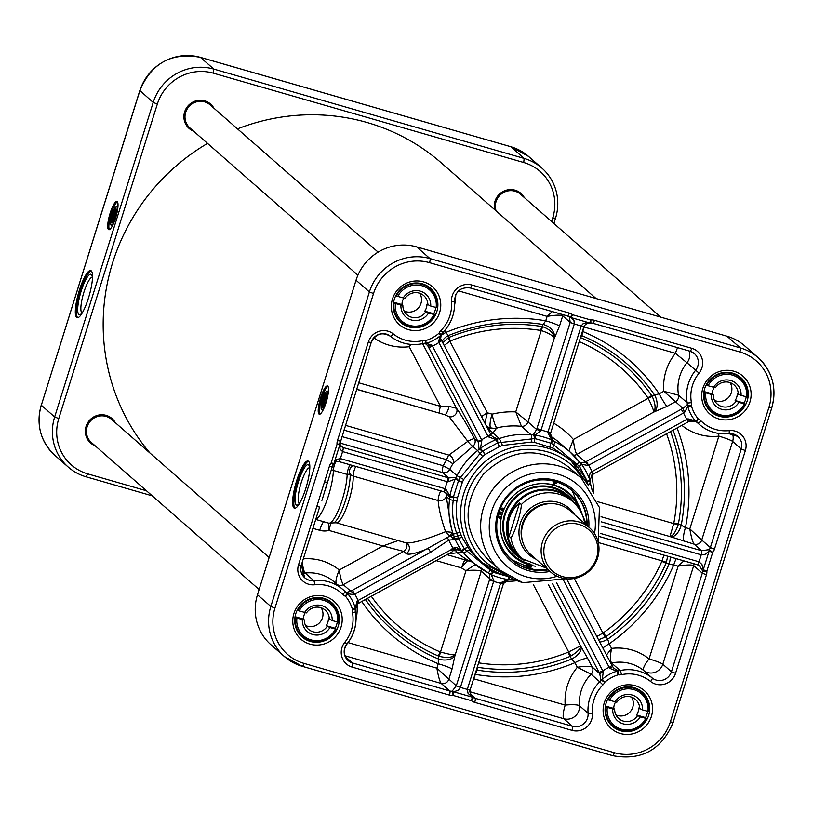 <?xml version="1.0" encoding="UTF-8"?>
<svg xmlns="http://www.w3.org/2000/svg" width="813" height="813" viewBox="0 0 813 813"><rect width="100%" height="100%" fill="white"/><g stroke="black" fill="none" stroke-linecap="round" stroke-linejoin="round"><path stroke-width="1.22" d="M553.887 223.484L555.523 218.25A49.085 47.581 131.2 0 0 541.905 168.108A49.085 47.581 131.2 0 0 524.151 158.423L213.799 69.085A49.085 47.581 131.2 0 0 153.21 102.448L54.654 416.967A49.085 47.581 131.2 0 0 68.272 467.109A49.085 47.581 131.2 0 0 86.026 476.794L152.275 495.859M146.482 490.788L87.804 473.898A45.406 44.014 -48.8 0 1 58.78 418.553L157.346 104.034A45.406 44.014 -48.8 0 1 213.382 73.18L523.735 162.509A45.406 44.014 -48.8 0 1 552.759 217.854L551.62 221.492M91.219 270.831A24.542 5.478 106.1 0 1 88.82 296.877A24.542 5.478 106.1 0 1 77.123 317.71A24.542 5.478 106.1 0 1 78.648 292.609A24.542 5.478 106.1 0 1 90.7 270.546A24.542 5.478 106.1 0 1 91.219 270.831M117.245 201.583A14.725 3.282 106.1 0 1 115.802 217.213A14.725 3.282 106.1 0 1 108.79 229.713A14.725 3.282 106.1 0 1 109.704 214.652A14.725 3.282 106.1 0 1 116.93 201.411A14.725 3.282 106.1 0 1 117.245 201.583M117.438 201.817A14.725 3.282 -73.9 0 0 110.853 214.988A14.725 3.282 -73.9 0 0 109.43 229.642M117.174 211.807A9.817 2.195 -73.9 0 0 116.726 206.461A9.817 2.195 -73.9 0 0 112.052 214.795A9.817 2.195 -73.9 0 0 111.086 225.211A9.817 2.195 -73.9 0 0 111.3 225.333A9.817 2.195 -73.9 0 0 114.521 221.045M91.239 270.851A24.542 5.478 -73.9 0 0 79.796 292.944A24.542 5.478 -73.9 0 0 77.743 317.741M82.052 312.914A18.587 4.146 106.1 0 1 81.828 312.761A18.587 4.146 106.1 0 1 83.536 293.432A18.587 4.146 106.1 0 1 92.316 277.223M92.418 278.757A21.036 4.695 -73.9 0 0 91.757 275.079A21.036 4.695 -73.9 0 0 81.585 289.804A21.036 4.695 -73.9 0 0 78.8 314.428A21.036 4.695 -73.9 0 0 80.426 314.438A21.036 4.695 -73.9 0 0 82.946 311.674M86.94 435.331A15.03 14.573 -48.8 0 1 103.922 415.961M115.355 422.709A16.26 15.762 131.2 0 0 89.46 420.402A16.26 15.762 131.2 0 0 95.131 445.778M185.506 120.812A15.03 14.573 -48.8 0 1 202.488 101.442M213.91 108.19A16.26 15.762 131.2 0 0 188.016 105.893A16.26 15.762 131.2 0 0 193.697 131.259M495.859 210.15A15.03 14.573 -48.8 0 1 512.84 190.781M524.273 197.529A16.26 15.762 131.2 0 0 494.639 209.622M111.442 225.343A9.817 2.195 106.1 0 1 111.381 225.292A9.817 2.195 106.1 0 1 111.178 225.018A9.817 2.195 106.1 0 1 111.086 224.815M116.279 206.776A9.817 2.195 106.1 0 1 116.462 206.654A9.817 2.195 106.1 0 1 116.869 206.522M113.109 222.071A6.382 1.423 106.1 0 1 113.424 217.234A6.382 1.423 106.1 0 1 115.609 211.319A6.382 1.423 106.1 0 1 116.533 210.191M114.379 219.713L113.749 219.998L114.044 216.725L115.456 212.955L116.401 212.539M115.456 212.955L116.289 213.199M114.044 216.725L115.334 217.101M111.859 222.772A7.236 1.616 -73.9 0 0 112.418 222.772A7.236 1.616 -73.9 0 0 115.568 216.339A7.236 1.616 -73.9 0 0 116.32 209.226A7.236 1.616 -73.9 0 0 112.814 214.297A7.236 1.616 -73.9 0 0 111.859 222.772M112.641 222.599A6.87 1.535 106.1 0 1 112.458 222.599A6.87 1.535 106.1 0 1 112.316 222.518A6.87 1.535 106.1 0 1 112.987 215.221A6.87 1.535 106.1 0 1 116.259 209.388A6.87 1.535 106.1 0 1 116.422 209.49M115.212 219.063A9.512 2.124 106.1 0 1 111.178 224.927A9.512 2.124 106.1 0 1 110.985 224.652A9.512 2.124 106.1 0 1 111.97 215.303A9.512 2.124 106.1 0 1 116.107 206.868A9.512 2.124 106.1 0 1 116.716 213.849M589.476 527.728L569.862 510.534A29.451 28.546 131.2 0 0 528.978 513.857A29.451 28.546 131.2 0 0 531.041 554.822L550.655 572.017A29.451 28.546 131.2 0 0 597.646 557.809A29.451 28.546 131.2 0 0 589.476 527.728A29.451 28.546 131.2 0 0 548.592 531.052A29.451 28.546 131.2 0 0 550.655 572.017M509.111 536.295C506.214 522.729 509.7 511.621 519.558 502.962L521.367 504.548C521.275 512.129 514.588 533.45 510.92 537.881L509.111 536.295L519.558 502.962M584.771 523.602L584.588 522.739A38.038 36.88 131.2 0 0 572.83 501.702A38.038 36.88 131.2 0 0 521.367 504.548M584.74 523.115C583.206 514.578 579.242 507.444 572.83 501.702L569.659 498.928A38.038 36.88 131.2 0 0 516.855 503.227A38.038 36.88 131.2 0 0 519.507 556.143L522.678 558.917L546.001 567.941M574.781 503.562A38.658 37.469 131.2 0 0 569.862 498.298A38.658 37.469 131.2 0 0 516.204 502.658A38.658 37.469 131.2 0 0 518.907 556.427A38.658 37.469 131.2 0 0 524.771 560.614M596.59 557.962A27.49 26.646 131.2 0 0 565.045 524.253A27.49 26.646 131.2 0 0 550.889 569.446A27.49 26.646 131.2 0 0 596.59 557.962M636.579 715.013L645.563 717.594L646.691 718.59L640.319 716.883L636.579 715.013A12.734 12.347 131.2 0 0 638.774 708.021L642.514 709.901L648.886 711.599A22.083 21.412 131.2 0 0 641.945 692.615A22.083 21.412 131.2 0 0 633.957 688.255A22.083 21.412 131.2 0 0 608.083 699.851L616.843 702.239A12.734 12.347 -48.8 0 1 639.679 708.814M609.476 700.389A20.864 20.223 131.2 0 1 633.825 689.617A20.864 20.223 131.2 0 1 647.941 711.456L648.886 711.599M646.691 718.59L645.756 718.448A20.864 20.223 131.2 0 1 621.406 729.22A20.864 20.223 131.2 0 1 607.291 707.381L605.36 706.375M605.411 706.04L613.744 708.438L614.648 709.231L612.717 708.936L607.291 707.381M647.636 711.375A22.083 21.412 -48.8 0 1 645.563 717.594M615.553 702.046A12.734 12.347 131.2 0 0 613.744 708.438M637.483 715.806A12.734 12.347 -48.8 0 1 614.648 709.231M612.717 708.936A15.183 14.725 131.2 0 0 640.319 716.883M642.514 709.901A15.183 14.725 131.2 0 0 614.913 701.954M326.226 625.675L335.21 628.266L336.338 629.252L329.966 627.555L326.226 625.675A12.734 12.347 131.2 0 0 328.411 618.683L332.161 620.563L338.533 622.26A22.083 21.412 131.2 0 0 331.592 603.276A22.083 21.412 131.2 0 0 323.604 598.917A22.083 21.412 131.2 0 0 297.731 610.522L306.481 612.911A12.734 12.347 -48.8 0 1 329.316 619.476M299.123 611.051A20.864 20.223 131.2 0 1 323.462 600.279A20.864 20.223 131.2 0 1 337.588 622.128L338.533 622.26M336.338 629.252L335.403 629.12A20.864 20.223 131.2 0 1 311.054 639.892A20.864 20.223 131.2 0 1 296.928 618.043L294.997 617.037M295.058 616.701L303.391 619.1L304.296 619.892L302.365 619.608L296.928 618.043M337.273 622.036A22.083 21.412 -48.8 0 1 335.21 628.266M305.2 612.717A12.734 12.347 131.2 0 0 303.391 619.1M327.131 626.467A12.734 12.347 -48.8 0 1 304.296 619.892M302.365 619.608A15.183 14.725 131.2 0 0 329.966 627.555M332.161 620.563A15.183 14.725 131.2 0 0 304.55 612.616M735.145 400.494L744.129 403.085L745.257 404.071L738.885 402.374L735.145 400.494A12.734 12.347 131.2 0 0 737.33 393.502L741.07 395.382L747.452 397.079A22.083 21.412 131.2 0 0 740.511 378.096A22.083 21.412 131.2 0 0 732.523 373.736A22.083 21.412 131.2 0 0 706.649 385.342L715.399 387.73A12.734 12.347 -48.8 0 1 738.234 394.295M708.042 385.87A20.864 20.223 131.2 0 1 732.381 375.098A20.864 20.223 131.2 0 1 746.507 396.947L747.452 397.079C748.326 389.529 746.009 383.197 740.511 378.096L736.69 374.742M745.257 404.071L744.322 403.939A20.864 20.223 131.2 0 1 719.972 414.711A20.864 20.223 131.2 0 1 705.847 392.862L703.916 391.856M703.977 391.52L712.31 393.919L713.214 394.712L711.284 394.427L705.847 392.862M746.192 396.856A22.083 21.412 -48.8 0 1 744.129 403.085M714.119 387.537A12.734 12.347 131.2 0 0 712.31 393.919M736.05 401.287A12.734 12.347 -48.8 0 1 713.214 394.712M711.284 394.427A15.183 14.725 131.2 0 0 738.885 402.374M741.07 395.382A15.183 14.725 131.2 0 0 713.468 387.435M424.793 311.166L433.776 313.747L434.904 314.743L428.532 313.035L424.793 311.166A12.734 12.347 131.2 0 0 426.977 304.174L430.717 306.044L437.089 307.751A22.083 21.412 131.2 0 0 430.158 288.757A22.083 21.412 131.2 0 0 422.171 284.408A22.083 21.412 131.2 0 0 396.287 296.003L405.047 298.391A12.734 12.347 -48.8 0 1 427.882 304.966M397.689 296.542A20.864 20.223 131.2 0 1 422.028 285.769A20.864 20.223 131.2 0 1 436.154 307.609L437.089 307.751M434.904 314.743L433.959 314.601A20.864 20.223 131.2 0 1 409.62 325.373A20.864 20.223 131.2 0 1 395.494 303.523L393.563 302.527M393.624 302.192L401.957 304.59L402.862 305.383L400.931 305.088L395.494 303.523M435.839 307.517A22.083 21.412 -48.8 0 1 433.776 313.747M403.766 298.198A12.734 12.347 131.2 0 0 401.957 304.59M425.697 311.958A12.734 12.347 -48.8 0 1 402.862 305.383M400.931 305.088A15.183 14.725 131.2 0 0 428.532 313.035M430.717 306.044A15.183 14.725 131.2 0 0 403.116 298.107M325.739 403.594A9.512 2.124 106.1 0 1 321.704 409.447A9.512 2.124 106.1 0 1 321.501 409.183A9.512 2.124 106.1 0 1 322.487 399.833A9.512 2.124 106.1 0 1 326.623 391.388A9.512 2.124 106.1 0 1 327.354 391.399A9.512 2.124 106.1 0 1 327.233 398.38M321.968 409.874A9.817 2.195 106.1 0 1 321.694 409.549A9.817 2.195 106.1 0 1 321.602 409.346M326.796 391.307A9.817 2.195 106.1 0 1 326.978 391.185A9.817 2.195 106.1 0 1 327.385 391.053M322.375 407.293A7.236 1.616 -73.9 0 0 322.934 407.303A7.236 1.616 -73.9 0 0 326.084 400.87A7.236 1.616 -73.9 0 0 326.836 393.756A7.236 1.616 -73.9 0 0 323.33 398.817A7.236 1.616 -73.9 0 0 322.375 407.293M323.157 407.13A6.87 1.535 106.1 0 1 322.974 407.13A6.87 1.535 106.1 0 1 322.832 407.049A6.87 1.535 106.1 0 1 323.503 399.752A6.87 1.535 106.1 0 1 326.775 393.919A6.87 1.535 106.1 0 1 326.938 394.01M324.875 404.285L324.407 404.783L324.377 402.15L325.647 398.116L326.948 396.795M325.647 398.116L326.684 398.421M324.377 402.15L325.566 402.496M323.625 406.591A6.382 1.423 106.1 0 1 324.306 400.362A6.382 1.423 106.1 0 1 327.05 394.722M327.7 396.338A9.817 2.195 -73.9 0 0 327.446 391.104A9.817 2.195 -73.9 0 0 327.243 390.992A9.817 2.195 -73.9 0 0 322.426 399.813A9.817 2.195 -73.9 0 0 321.816 409.854A9.817 2.195 -73.9 0 0 325.037 405.565M309.733 469.233A21.036 4.695 -73.9 0 0 309.072 465.554A21.036 4.695 -73.9 0 0 308.635 464.965A21.036 4.695 -73.9 0 0 297.497 484.924A21.036 4.695 -73.9 0 0 297.741 504.914A21.036 4.695 -73.9 0 0 300.251 502.149M299.357 503.389A18.587 4.146 106.1 0 1 299.143 503.247A18.587 4.146 106.1 0 1 300.84 483.918A18.587 4.146 106.1 0 1 309.631 467.709M308.544 461.327A24.542 5.478 -73.9 0 0 297.111 483.42A24.542 5.478 -73.9 0 0 295.048 508.216M327.964 386.348A14.725 3.282 -73.9 0 0 321.369 399.518A14.725 3.282 -73.9 0 0 319.946 414.173M319.001 414.071A14.725 3.282 106.1 0 1 320.434 398.441A14.725 3.282 106.1 0 1 327.456 385.941A14.725 3.282 106.1 0 1 326.541 401.002A14.725 3.282 106.1 0 1 319.306 414.244A14.725 3.282 106.1 0 1 319.001 414.071M293.92 507.912A24.542 5.478 106.1 0 1 296.318 481.865A24.542 5.478 106.1 0 1 308.015 461.022A24.542 5.478 106.1 0 1 306.491 486.123A24.542 5.478 106.1 0 1 294.438 508.196A24.542 5.478 106.1 0 1 293.92 507.912M548.226 569.893A46.016 44.613 -48.8 0 1 528.176 568.836A46.016 44.613 -48.8 0 1 511.529 559.761A46.016 44.613 -48.8 0 1 508.318 495.747A46.016 44.613 -48.8 0 1 572.2 490.554A46.016 44.613 -48.8 0 1 587.057 525.605M588.836 527.17A47.428 45.985 131.2 0 0 549.1 479.05A47.428 45.985 131.2 0 0 496.895 516.438A47.428 45.985 131.2 0 0 528.206 570.574A47.428 45.985 131.2 0 0 550.015 571.458M548.053 569.74L535.137 570.106L511.438 559.679A46.016 44.613 131.2 0 0 527.993 568.673A46.016 44.613 131.2 0 0 548.043 569.73M586.874 525.442A46.016 44.613 131.2 0 0 572.108 490.473L586.874 525.442M719.2 416.256A22.703 22.012 -48.8 0 1 710.989 411.774A22.703 22.012 -48.8 0 1 709.403 380.199A22.703 22.012 -48.8 0 1 740.917 377.639A22.703 22.012 -48.8 0 1 745.297 405.26A22.703 22.012 -48.8 0 1 719.2 416.256M718.926 418.98A25.152 24.39 131.2 0 0 750.551 389.041A25.152 24.39 131.2 0 0 709.739 377.293A25.152 24.39 131.2 0 0 718.926 418.98M620.36 733.499A25.152 24.39 131.2 0 0 651.985 703.55A25.152 24.39 131.2 0 0 611.173 691.802A25.152 24.39 131.2 0 0 620.36 733.499M408.563 329.651A25.152 24.39 131.2 0 0 440.199 299.702A25.152 24.39 131.2 0 0 399.386 287.954A25.152 24.39 131.2 0 0 408.563 329.651M310.007 644.16A25.152 24.39 131.2 0 0 341.633 614.221A25.152 24.39 131.2 0 0 300.82 602.474A25.152 24.39 131.2 0 0 310.007 644.16M620.634 730.775A22.703 22.012 -48.8 0 1 612.423 726.294A22.703 22.012 -48.8 0 1 610.837 694.719A22.703 22.012 -48.8 0 1 642.351 692.148A22.703 22.012 -48.8 0 1 646.742 719.779A22.703 22.012 -48.8 0 1 620.634 730.775M310.281 641.437A22.703 22.012 -48.8 0 1 302.07 636.955A22.703 22.012 -48.8 0 1 300.485 605.38A22.703 22.012 -48.8 0 1 331.999 602.819A22.703 22.012 -48.8 0 1 336.379 630.441A22.703 22.012 -48.8 0 1 310.281 641.437M408.848 326.917A22.703 22.012 -48.8 0 1 400.636 322.446A22.703 22.012 -48.8 0 1 399.051 290.861A22.703 22.012 -48.8 0 1 430.565 288.3A22.703 22.012 -48.8 0 1 434.945 315.922A22.703 22.012 -48.8 0 1 408.848 326.917M274.957 608.043L270.831 606.457A49.085 47.581 131.2 0 0 284.459 656.599L271.095 644.892A49.085 47.581 -48.8 0 1 257.477 594.75L356.033 280.231A49.085 47.581 -48.8 0 1 416.622 246.867L726.974 336.206A49.085 47.581 -48.8 0 1 744.728 345.891L758.082 357.598A49.085 47.581 131.2 0 0 740.328 347.913L429.975 258.575A3.679 0.823 106.1 0 1 429.559 262.67L739.911 351.999A45.406 44.014 -48.8 0 1 768.935 407.343L670.369 721.863A45.406 44.014 -48.8 0 1 614.333 752.716L303.981 663.388A45.406 44.014 -48.8 0 1 274.957 608.043L373.523 293.523A45.406 44.014 -48.8 0 1 429.559 262.67M567.555 315.962A6.138 5.945 -48.8 0 1 569.415 316.958A3.679 0.904 -51.3 0 0 569.425 316.968L569.425 316.968A3.679 0.904 -51.3 0 0 572.403 314.692A9.817 9.512 131.2 0 0 569.171 313.015L471.896 285.017A15.955 15.467 131.2 0 0 451.52 301.877A36.199 35.091 -48.8 0 1 440.961 330.495A9.817 9.512 131.2 0 0 439.04 333.228A36.92 35.792 -48.8 0 1 425.707 340.566L426.175 343.411A40.325 39.095 131.2 0 0 440.737 335.393L439.04 333.228L441.611 334.123M569.435 316.968A3.679 3.089 -52.1 0 0 569.466 316.999L569.466 316.999A3.679 3.089 -52.1 0 0 570.97 317.558L589.354 322.852A3.679 1.972 92.2 0 0 589.974 323.066L589.974 323.066A3.679 1.972 92.2 0 0 590.39 322.995A3.679 0.62 -96.2 0 0 590.512 323.046L590.512 323.046A3.679 0.62 -96.2 0 0 590.797 319.976L572.403 314.692A3.679 0.823 106.1 0 1 570.97 317.558L573.958 320.454L574.313 323.991L581.214 325.972L547.962 432.059A6.179 1.402 -75.6 0 0 547.789 432.699L551.773 439.924A74.074 71.808 131.2 0 0 535.025 435.107A3.679 2.876 -117.7 0 0 533.338 434.691A3.679 0.518 75.5 0 1 534.761 438.542A3.679 0.661 -80.9 0 0 534.72 442.455L553.094 448.207L567.088 457.526L571.417 461.306A67.489 65.426 131.2 0 0 477.719 468.928A67.489 65.426 131.2 0 0 482.434 562.809A67.489 65.426 131.2 0 0 506.845 576.122A67.489 65.426 131.2 0 0 509.09 576.732M690.125 351.246A12.266 11.9 -48.8 0 1 695.582 370.291A39.878 38.658 131.2 0 0 687.168 402.75A6.138 5.945 -48.8 0 1 687.178 404.803L691.436 405.88A3.679 0.762 164.5 0 1 687.778 406.5A40.325 39.095 131.2 0 0 695.318 420.88A3.679 0.894 -39.9 0 0 698.337 419.041A36.92 35.792 -48.8 0 1 691.436 405.88A9.817 9.512 131.2 0 0 691.406 402.577A36.199 35.091 -48.8 0 1 699.048 373.126A15.955 15.467 131.2 0 0 691.731 348.289L594.455 320.292A9.817 9.512 131.2 0 0 590.797 319.976A3.679 0.823 -73.9 0 1 589.354 322.852L585.33 322.954L582.87 323.899L581.214 325.972L584.039 326.48C585.279 324.184 587.25 323.056 589.974 323.066A3.679 3.679 0 0 0 590.512 323.046L592.758 323.239A3.679 0.823 106.1 0 1 592.687 323.198A6.138 5.945 -48.8 0 0 590.614 322.974M684.597 412.384L682.91 408.339L586.346 461.469A9.847 2.266 -27.7 0 0 585.421 461.987L576.813 454.437L653.764 412.069C655.918 408.685 655.41 403.492 652.26 396.5A10.854 9.665 89.7 0 0 651.762 395.636A6.138 1.463 -34.6 0 0 647.9 397.862A4.339 4.207 -48.8 0 1 648.164 398.289C651.63 405.148 653.5 409.742 653.764 412.069L666.985 406.398L675.4 401.764A6.138 5.945 131.2 0 0 678.56 395.209L663.825 391.277L682.91 408.339L687.178 404.803A3.679 2.906 23.3 0 0 687.778 406.5L684.597 412.384L683.581 412.984A46.016 44.613 131.2 0 0 686.904 419.325L592.016 471.581A6.179 1.474 -29.3 0 0 591.447 471.926L590.045 473.542L589.466 475.818L589.74 479.69A74.074 71.808 131.2 0 0 581.651 464.274A3.679 3.14 -62.3 0 0 580.553 462.902A3.679 0.894 121 0 1 579.456 466.388L553.805 444.894L550.909 443.176L534.873 438.553L497.698 442.861A3.679 0.528 -112.3 0 0 499.639 446.55L502.505 445.453L531.692 442.048L534.72 442.455M696.07 421.764L689.536 421.154L687.981 418.827L695.318 420.88A3.679 1.961 118 0 0 695.928 421.693A3.679 1.961 118 0 0 696.07 421.764A3.679 0.864 -65.4 0 0 696.121 421.795L696.121 421.795A3.679 0.864 -65.4 0 0 698.337 419.041A9.817 9.512 131.2 0 1 700.999 420.89A3.679 0.904 134.8 0 1 697.737 422.912A39.878 38.658 131.2 0 0 699.434 424.498A39.878 38.658 131.2 0 0 728.794 433.624A3.679 0.62 -96.3 0 0 728.915 433.675A3.679 0.62 -96.3 0 0 729.19 430.616A36.199 35.091 -48.8 0 1 700.999 420.89M687.889 421.906L689.526 421.154C692.574 420.667 694.709 420.849 695.928 421.693L695.928 421.693A3.679 3.679 0 0 0 696.121 421.795L697.483 422.669A6.138 5.945 -48.8 0 1 697.737 422.912L697.208 422.445M729.017 433.603A12.266 11.9 -48.8 0 1 741.243 448.979L710.349 547.556A6.138 5.945 -48.8 0 1 709.241 549.618L712.706 552.444A9.817 9.512 131.2 0 0 714.475 549.141L745.369 450.565A15.955 15.467 131.2 0 0 729.19 430.616M601.092 516.722L669.953 536.55C672.747 536.153 675.461 532.322 678.093 525.046A10.864 9.187 116.7 0 0 678.357 524.07A6.138 0.783 10.7 0 0 673.835 523.105A4.339 4.207 -48.8 0 1 673.713 523.592L669.953 536.55L694.17 544.182A6.138 5.945 131.2 0 0 701.741 540.015L689.81 528.897C691.223 537.078 692.676 542.18 694.17 544.182L701.639 550.736L709.241 549.618A3.679 2.459 51.8 0 0 709.088 551.153L703.245 569.791A3.679 1.941 167.7 0 0 702.584 570.878A3.679 0.65 -4.4 0 0 706.863 571.082L712.706 552.444L709.088 551.153L705.135 554.324L701.223 554.822L699.038 561.813L600.441 533.43M706.446 574.771L702.31 573.185L671.426 671.762A12.266 11.9 -48.8 0 1 652.219 678.001A39.878 38.658 131.2 0 0 620.136 670.542A6.138 5.945 -48.8 0 1 618.083 670.623A3.679 0.762 97.6 0 1 618.185 674.82L616.864 671.233A40.325 39.095 131.2 0 0 602.301 679.251L604.852 682.158A36.92 35.792 -48.8 0 1 618.185 674.82A9.817 9.512 131.2 0 0 621.467 674.688A36.199 35.091 -48.8 0 1 650.583 681.457A15.955 15.467 131.2 0 0 675.552 673.347L706.446 574.771A9.817 9.512 131.2 0 0 706.863 571.082L703.245 569.791L701.944 564.496L699.038 561.813A3.679 0.823 -73.9 0 1 697.341 564.75A3.679 0.823 -73.9 0 1 697.259 564.71L599.781 536.651M614.161 668.479L612.626 666.609L614.161 668.479L618.083 670.623A3.679 2.043 104.3 0 0 616.864 671.233L609.791 668.327L609.191 667.321A46.016 44.613 131.2 0 0 602.768 670.857L556.448 582.535M552.474 583.561L599.75 673.682L603.266 671.924L602.301 679.251A3.679 2.388 -167.4 0 0 600.919 680.075L604.852 682.158A9.817 9.512 131.2 0 1 602.931 684.892L599.72 681.782A39.878 38.658 131.2 0 0 588.084 713.316A3.679 0.661 -4.5 0 0 592.372 713.509A36.199 35.091 -48.8 0 1 602.931 684.892M469.944 691.721L563.816 718.743A12.266 2.744 106.1 0 1 565.198 705.105A12.266 2.185 175.5 0 1 579.486 705.775L588.084 713.316A12.266 11.9 -48.8 0 1 572.413 726.283L475.138 698.286A6.138 5.945 -48.8 0 1 473.115 697.239A3.679 0.904 128.7 0 1 471.489 700.694A9.817 9.512 131.2 0 0 474.721 702.371L571.996 730.369A15.955 15.467 131.2 0 0 592.372 713.509M470.087 689.81L470.148 689.912C469.172 690.969 470.077 693.337 472.851 697.015L473.115 697.239A3.679 1.768 129.2 0 0 472.079 697.087L453.684 691.792A3.679 2.886 -107.6 0 0 452.14 691.202A3.679 0.62 83.8 0 1 453.095 695.41L471.489 700.694A3.679 0.823 -73.9 0 0 472.079 697.087L468.054 693.286L467.312 689.414L460.422 687.432L493.664 581.346A6.179 1.321 104.5 0 1 493.847 580.716L491.265 574.71A74.074 71.808 131.2 0 0 508.023 579.537A3.679 2.134 85.6 0 0 508.674 579.659L508.674 579.659A3.679 2.134 85.6 0 0 509.192 579.496A3.679 0.518 -104.5 0 0 509.314 579.547A3.679 0.518 -104.5 0 0 509.131 576.844L509.273 576.834M345.19 656.528L352.578 663.002A12.266 11.9 -48.8 0 1 346.938 643.916A39.878 38.658 131.2 0 0 355.372 611.447A3.679 0.711 169.7 0 1 355.433 611.549L355.413 609.506A3.679 3.679 0 0 0 355.464 608.805L355.464 608.805A3.679 2.226 178.4 0 1 355.352 609.384L352.456 609.506A3.679 0.762 -15.5 0 0 355.271 608.144A40.325 39.095 131.2 0 0 347.73 593.754A3.679 0.894 140.1 0 1 345.555 596.346A36.92 35.792 -48.8 0 1 352.456 609.506A9.817 9.512 131.2 0 0 352.486 612.809A36.199 35.091 -48.8 0 1 344.844 642.26A15.955 15.467 131.2 0 0 352.161 667.097L449.437 695.095A9.817 9.512 131.2 0 0 453.095 695.41A3.679 0.823 106.1 0 0 453.684 691.792L458.024 690.4L460.239 687.92L460.422 687.432L456.286 685.837L452.14 691.202A6.138 5.945 -48.8 0 1 449.853 690.999L352.578 663.002A3.679 0.823 106.1 0 1 352.161 667.097M355.464 608.805A3.679 2.226 178.4 0 0 355.271 608.144L357.07 601.051A3.679 0.986 -121.4 0 1 357.679 603.896L355.464 608.805M451.489 532.251L452.963 533.338L451.357 528.003A73.627 71.371 131.2 0 0 453.166 533.765L452.963 533.338A3.679 2.022 154.5 0 1 450.615 536.387L449.884 536.062A3.679 2.195 120.6 0 0 451.489 532.251L445.575 531.692L449.884 536.062L350.779 591.234A3.679 0.986 58.6 0 1 353.685 594.608L347.73 593.754A3.679 3.171 -71.1 0 0 346.46 592.433A3.679 0.864 114.6 0 1 345.555 596.346A9.817 9.512 131.2 0 1 342.893 594.496A3.679 0.904 -45.2 0 0 344.803 591.295A3.679 0.904 -45.2 0 0 344.793 591.285A39.878 38.658 131.2 0 0 343.096 589.699A39.878 38.658 131.2 0 0 313.737 580.563A3.679 0.62 83.7 0 1 314.702 584.771A36.199 35.091 -48.8 0 1 342.893 594.496M322.487 498.725L327.354 482.373L324.519 481.875L298.523 564.822A15.955 15.467 131.2 0 0 314.702 584.771M301.298 565.218L319.631 507.038L316.796 506.529M332.192 466.642L333.371 464.66A3.679 3.679 0 0 0 333.808 463.969A3.679 2.398 -153.8 0 1 333.289 464.579L331.186 462.943A9.817 9.512 131.2 0 0 329.417 466.245L324.519 481.875M338.625 461.479A3.679 0.823 -73.9 0 0 338.706 461.52L335.749 461.804L333.808 463.969A3.679 2.398 -153.8 0 0 333.96 463.491L339.793 444.853A3.679 2.906 6.6 0 0 340.007 444.132L340.007 444.132A3.679 2.906 6.6 0 0 339.997 443.512M340.169 441.174A6.138 5.945 -48.8 0 0 339.956 443.319A3.679 0.65 175.6 0 1 340.017 443.431A3.679 0.65 175.6 0 1 337.029 444.305L331.186 462.943L333.96 463.491L336.887 459.416L340.403 458.583L342.588 451.591L447.272 481.723A6.179 0.62 -164.2 0 1 447.912 481.896L455.3 479.009A74.074 71.808 131.2 0 0 449.985 495.981A3.679 1.982 160.3 0 0 449.498 497.19A3.679 0.742 -12.8 0 0 453.43 496.946A3.679 0.579 -169.2 0 1 457.404 498.156A6.626 0.752 -80.3 0 0 457.445 497.952L462.292 482.485A6.626 0.915 -66.4 0 0 462.373 482.292L463.695 479.497L482.576 456.428L485.056 454.579A6.626 0.945 -35.1 0 0 485.229 454.457L499.446 446.622A6.626 0.803 -21.3 0 0 499.639 446.55M422.608 343.614A6.138 5.945 -48.8 0 1 424.447 343.574A3.679 0.762 -82.4 0 0 424.549 343.625L424.549 343.625A3.679 0.762 -82.4 0 0 425.707 340.566A9.817 9.512 131.2 0 0 422.425 340.698A36.199 35.091 -48.8 0 1 393.309 333.93A15.955 15.467 131.2 0 0 368.34 342.039L337.446 440.616A9.817 9.512 131.2 0 0 337.029 444.305L339.793 444.853L340.068 449.243L342.588 451.591A3.679 0.823 106.1 0 0 343.005 447.506L340.952 446.439L339.885 444.63M424.63 343.614A3.679 3.089 -92.8 0 0 425.209 343.655A3.679 3.089 -92.8 0 0 425.219 343.645A3.679 3.089 -92.8 0 0 426.175 343.411L431.876 345.108L432.435 346.084A46.016 44.613 131.2 0 0 438.868 342.537L488.013 436.256A6.179 0.528 -120.5 0 0 488.339 436.825L496.093 439.65A74.074 71.808 131.2 0 0 480.483 448.237A3.679 2.388 -161.3 0 0 479.06 448.898L482.566 451.195L485.056 454.579M440.585 338.584A3.679 1.504 153.4 0 1 440.656 338.706A3.679 1.504 153.4 0 1 438.4 341.521L440.737 335.393A3.679 2.744 40.3 0 0 441.164 335.017A3.679 2.744 40.3 0 0 441.174 335.017A3.679 2.744 40.3 0 0 441.581 334.234M603.266 671.924L602.768 670.857A3.679 0.843 -27.7 0 1 598.876 672.036M563.409 580.035L609.191 667.321A3.679 0.843 152.3 0 0 611.772 665.014L566.559 578.815L611.722 664.953A3.679 0.843 152.3 0 1 611.772 665.014L612.626 666.609L609.791 668.327M650.583 681.457A3.679 0.904 128.8 0 0 652.219 678.001L643.611 670.461A12.266 11.9 131.2 0 0 662.819 664.221L693.713 565.645L702.31 573.185A6.138 5.945 -48.8 0 0 702.584 570.878L699.647 566.061L697.33 564.75L599.781 536.671M697.422 564.761L699.637 566.061M745.369 450.565L741.243 448.979L732.635 441.439A12.266 11.9 131.2 0 0 732.543 433.837M687.981 418.827L686.904 419.325L688.001 421.957L593.114 474.213L592.016 471.581A79.765 77.326 131.2 0 0 588.683 465.239L683.581 412.984L681.233 409.213M699.048 373.126L686.985 362.75A12.266 11.9 131.2 0 0 689.099 350.962M569.486 317.009L570.187 322.405L574.313 323.991L541.072 430.077L536.946 428.481A9.847 2.195 -73.9 0 0 536.631 429.508L540.858 430.707A6.179 1.352 107.7 0 1 541.072 430.077A79.765 77.326 131.2 0 1 547.962 432.059L550.797 432.567L583.978 326.369M438.4 341.521L438.868 342.537A3.679 0.843 152.3 0 0 441.449 340.241L440.656 338.706L441.164 335.017A3.679 3.679 0 0 0 441.683 334.224L442.811 332.415M582.382 479.101C563.063 443.095 507.383 438.827 480.717 471.377C451.764 501.916 463.156 556.875 501.509 571.356M488.013 559.537L487.82 559.374C463.024 532.759 461.621 504.284 483.613 473.928C510.92 448.319 539.283 446.042 568.704 467.089L568.907 467.272M478.095 559.009L469.721 550.086L462.16 537.525A67.408 65.914 -36.6 0 1 461.215 535.361L460.188 532.718A67.489 65.426 -48.8 0 1 456.896 501.174L457.404 498.156M550.371 446.967A3.679 0.965 113.2 0 1 551.001 443.217A3.679 0.894 137.3 0 0 552.83 440.311A3.679 3.679 0 0 0 552.779 440.26L552.779 440.26A3.679 1.86 136.1 0 0 551.773 439.924A3.679 0.864 -66.8 0 1 550.909 443.176A3.679 0.864 113.2 0 0 550.188 446.886M577.83 467.8A3.679 0.772 144.9 0 1 579.456 466.388L579.517 466.479A3.679 0.874 145.2 0 0 577.911 467.892M531.692 442.048A3.679 0.742 -83.8 0 1 531.438 438.451A3.679 0.742 -83.8 0 0 531.184 434.853A73.627 71.371 131.2 0 0 499.345 438.563A6.138 5.945 -48.8 0 1 497.2 438.908A3.679 0.701 91.3 0 1 497.698 442.861L499.446 446.622M586.813 481.55A3.679 0.904 159.8 0 1 587.291 481.337L579.517 466.479A3.679 0.874 145.2 0 0 581.651 464.274L588.104 465.544A6.179 1.362 153.9 0 1 588.683 465.239L586.346 461.469M490.615 434.03A9.847 0.843 61.2 0 0 491.042 434.823L492.546 436.662L497.2 438.908A3.679 2.002 98.8 0 0 496.093 439.65L497.597 442.902L482.648 451.134L480.087 453.481L460.351 477.597L458.593 480.483L462.373 482.292M587.728 483.522L587.291 481.337A3.679 0.569 -177 0 0 590.014 480.93A3.679 3.679 0 0 0 589.994 480.32L589.994 480.32A3.679 2.093 173.5 0 0 589.74 479.69A3.679 0.803 -20.6 0 1 587.25 481.235A3.679 0.803 159.4 0 0 586.762 481.448M482.576 456.428L477.597 450.544A73.627 71.371 131.2 0 0 456.997 475.707A6.138 5.945 -48.8 0 1 455.676 477.465L458.542 480.585L462.292 482.485M339.997 443.034L442.577 472.566L448.695 477.932L455.676 477.465A3.679 2.439 60.2 0 0 455.3 479.009L458.542 480.585L453.451 496.834L453.248 500.269C451.733 511.641 452.871 522.627 456.682 533.247L458.441 538.48A3.679 0.762 155.4 0 1 462.16 537.525M460.188 532.718A3.679 0.793 160.1 0 0 456.682 533.247A3.679 0.793 -19.9 0 1 453.166 533.765L454.914 538.663A3.679 0.701 -8.7 0 0 458.441 538.48L458.471 538.541A3.679 0.823 155.4 0 1 462.211 537.647M450.615 536.387L454.914 538.663A3.679 3.201 85.5 0 0 455.219 539.547A3.679 0.823 155.4 0 0 458.471 538.541L464.436 548.988A3.679 0.986 145.1 0 1 467.953 547.667M447.048 537.383L448.827 540.066L455.219 539.547A74.074 71.808 131.2 0 0 461.388 550.371A3.679 1.87 123.1 0 0 461.896 551.244A3.679 1.87 123.1 0 0 461.977 551.295A3.679 0.894 -59 0 0 464.436 548.988L492.881 572.169A3.679 0.752 113.5 0 1 493.674 570.696M478.115 559.029L482.434 562.809L509.162 576.773A3.679 0.874 -81.4 0 0 509.131 576.844L509.019 576.824A3.679 0.772 -81 0 1 509.04 576.742M488.105 572.667A6.138 5.945 -48.8 0 1 489.721 573.897A3.679 0.894 -42.7 0 0 492.881 572.169L509.019 576.824A3.679 0.772 -81 0 1 508.023 579.537L500.778 582.708A6.179 1.433 -72.4 0 0 500.564 583.328L467.312 689.414L470.148 689.922L503.389 583.836L500.564 583.328A79.765 77.326 131.2 0 1 493.664 581.346L489.538 579.76L456.286 685.837L436.886 668.174C438.298 676.355 439.752 681.457 441.246 683.459A6.138 5.945 131.2 0 0 448.817 679.292L452.028 669.048A12.266 1.25 17.4 0 0 438.278 663.754L436.886 668.174L348.086 642.616M475.219 564.547L466.001 570.665C473.186 569.923 478.268 570.096 481.255 571.204L489.863 578.754L489.721 573.897A3.679 3.14 -40.7 0 0 491.265 574.71A3.679 0.864 113.2 0 0 492.983 572.21A3.679 0.864 -66.8 0 1 493.776 570.756M467.831 547.505A3.679 0.874 145.2 0 0 464.375 548.907A3.679 0.874 -34.8 0 1 461.388 550.371L457.119 547.81A3.679 1.291 96 0 0 458.054 549.812L461.896 551.244A3.679 3.679 0 0 0 462.008 551.316A3.679 0.894 -59 0 0 462.008 551.316L462.81 551.895A6.138 5.945 -48.8 0 1 463.573 552.708A73.627 71.371 131.2 0 0 472.739 562.464A73.627 71.371 131.2 0 0 488.003 572.626A3.679 0.874 -64 0 0 488.054 572.657A3.679 0.874 -64 0 0 490.066 570.482A3.679 0.874 116 0 1 490.961 569.11M589.943 481.032A6.138 5.945 -48.8 0 0 590.228 482.963A3.679 0.783 162.3 0 1 590.289 483.044L590.014 480.93A3.679 0.569 -177 0 0 589.953 480.818A3.679 2.093 173.5 0 0 589.994 480.32L592.27 474.69A3.679 0.701 -120.3 0 0 591.447 471.926M550.736 432.455L550.431 433.471L552.81 440.3A3.679 1.86 136.1 0 0 552.779 440.26C551.265 438.898 550.513 436.652 550.513 433.502L547.789 432.699M503.654 582.728A3.679 0.762 -161.2 0 1 503.694 582.911A3.679 0.762 -161.2 0 1 500.778 582.708M489.538 579.76A9.847 2.195 -73.9 0 1 489.863 578.754A3.679 0.762 18.8 0 0 493.847 580.716M489.284 573.47L472.739 562.464L462.8 552.037A6.138 5.945 131.2 0 0 462.414 551.58M457.119 547.81L455.128 547.535A3.679 0.752 78 0 0 456.367 549.893L458.054 549.812A3.679 1.291 96 0 0 458.268 549.781L461.977 551.295M455.128 547.535L357.07 601.051M456.896 501.174A3.679 0.508 -172.2 0 0 453.248 500.269A3.679 0.508 -172.2 0 1 449.589 499.365A73.627 71.371 131.2 0 0 451.357 528.003L446.276 496.458A6.138 4.878 -9.6 0 1 438.156 500.534C438.807 508.958 441.276 519.334 445.575 531.692L445.595 531.712C425.209 539.842 411.998 543.562 405.931 542.84L407.404 543.673A6.138 5.945 -48.8 0 1 406.144 553.592C408.593 555.198 415.982 553.501 428.309 548.49L430.656 552.261L448.827 540.066A79.765 77.326 131.2 0 0 452.963 548.196L453.939 550.889L455.321 550.228L453.959 547.789M444.396 491.936L446.784 493.339L449.498 497.19A6.138 5.945 -48.8 0 1 449.589 499.365L446.276 496.458A6.138 5.945 131.2 0 0 445.351 492.343M443.471 491.662A9.847 1.006 -162.6 0 1 444.315 491.906L445.707 488.918A6.179 0.63 19 0 0 445.087 488.715L340.403 458.583A3.679 0.823 -73.9 0 1 338.706 461.52L443.39 491.652A3.679 0.823 -73.9 0 0 445.087 488.715A79.765 77.326 131.2 0 1 447.272 481.723A3.679 0.823 106.1 0 0 447.689 477.638L343.005 447.506L340.027 444.884M457.445 497.952L449.985 495.981L445.707 488.918M447.689 477.638A9.847 1.006 17.4 0 1 448.695 477.932L447.912 481.896M463.695 479.497L456.997 475.707L449.762 469.355A6.138 5.945 131.2 0 1 442.577 472.566A6.138 1.372 106.1 0 1 443.268 465.747L449.762 469.355A73.627 71.371 -48.8 0 1 452.892 463.776L472.8 446.347A6.138 0.864 50.3 0 1 467.821 441.347L448.867 455.097A6.138 1.372 -73.9 0 0 446.672 459.701L452.892 463.776A6.138 5.315 56.8 0 0 448.867 455.097L345.251 425.27M425.575 343.604L427.729 345.667L477.698 440.971A9.847 0.843 -118.8 0 0 478.186 441.896L479.06 448.898A6.138 5.945 -48.8 0 1 477.597 450.544L472.8 446.347A6.138 5.945 131.2 0 0 474.518 438.685C466.56 423.898 460.554 413.766 456.51 408.278L449.01 406.358L440.463 406.327L358.574 382.75M356.582 389.193A6.138 1.372 106.1 0 1 356.561 389.183A6.138 0.62 -162.6 0 1 356.582 389.193L444.874 414.742L449.152 416.754L467.821 441.347A6.138 0.894 151.9 0 1 474.518 438.685L478.186 441.896L481.875 440.382A6.179 0.528 62.8 0 1 481.591 439.792L432.435 346.084A3.679 0.843 -27.7 0 1 428.542 347.253M485.229 454.457L480.483 448.237L481.875 440.382M338.797 461.53L443.309 491.611A3.679 0.823 -73.9 0 0 443.38 491.652L446.784 493.339M592.077 474.68A3.679 0.701 -120.3 0 0 592.27 474.69L593.002 474.162M575.767 465.503A3.679 0.884 142.3 0 1 577.23 463.969A3.679 0.884 -37.7 0 0 578.988 461.52A6.138 5.945 -48.8 0 0 580.553 462.902L585.421 461.987A3.679 0.701 59.7 0 1 588.104 465.544M554.618 337.659L559.507 326.094A12.266 1.25 17.4 0 0 545.747 320.81L543.135 324.499A12.266 9.268 31.4 0 1 554.618 337.659L554.253 338.249C553.836 333.289 550.035 329.448 542.86 326.745A10.864 10.325 60.5 0 0 541.895 326.511A6.138 1.291 -80.8 0 0 540.757 330.454A4.339 4.207 -48.8 0 1 541.245 330.556C548.551 332.964 552.891 335.535 554.253 338.249L528.023 421.957L536.631 429.508L533.338 434.691A6.138 5.945 -48.8 0 1 531.184 434.853L521.448 426.327A6.138 5.945 131.2 0 0 528.023 421.957L515.757 411.906L521.448 426.327A73.627 71.371 -48.8 0 0 496.794 427.923A12.266 1.778 76.5 0 1 492.068 414.163A12.266 2.744 -73.9 0 0 490.686 427.801A12.266 11.9 131.2 0 0 496.794 427.923L492.942 432.912L488.867 429.294L488.328 429.64M534.924 442.485A3.679 0.772 -81 0 1 534.873 438.553A3.679 0.772 99 0 0 535.025 435.107L540.858 430.707M587.89 658.784L580.97 646.63A12.266 6.382 -31.9 0 1 571.681 659.028L574.913 662.697A12.266 2.815 -27.7 0 1 587.89 658.784L592.25 667.107L599.75 673.682L600.919 680.075A6.138 5.945 -48.8 0 1 599.72 681.782L591.122 674.241A6.138 5.945 131.2 0 0 592.25 667.107C589.476 665.989 584.496 666.05 577.321 667.29L591.122 674.241A39.878 38.658 -48.8 0 0 579.486 705.775A12.266 11.9 131.2 0 1 563.816 718.743L572.413 726.283A3.679 0.823 106.1 0 1 571.996 730.369M472.851 697.005L470.331 693.57L470.036 689.973M503.328 583.724L508.674 579.659A3.679 3.679 0 0 0 509.314 579.547L511.448 579.384A3.679 0.742 96.2 0 1 511.347 579.344A6.138 5.945 -48.8 0 0 509.395 579.456M357.425 603.927A3.679 0.986 -121.4 0 0 357.679 603.896L359.143 603.043L358.045 600.421A46.016 44.613 131.2 0 0 354.722 594.079L430.656 552.261M359.031 603.002L452.506 551.641L451.408 549.009M453.857 550.858L456.367 549.893A3.679 0.752 78 0 0 456.459 549.842L458.268 549.781M448.187 554.019L457.048 552.738L455.341 550.198L456.459 549.842M353.685 594.608L354.722 594.079L352.375 590.309M337.243 584.567A6.138 5.945 131.2 0 0 343.269 584.659L350.779 591.234L346.46 592.433A6.138 5.945 -48.8 0 1 344.814 591.305L334.499 582.159A39.878 38.658 -48.8 0 0 305.129 573.023A12.266 2.063 -96.3 0 1 302.273 562.413M441.469 340.312L490.544 433.898A3.679 0.843 152.3 0 1 490.595 433.949L491.062 434.843L488.339 436.825M492.546 436.662L491.072 434.884M440.707 338.838L441.398 340.18A3.679 0.843 152.3 0 1 441.439 340.23L490.595 433.949A3.679 0.843 152.3 0 1 488.013 436.256A79.765 77.326 131.2 0 0 481.591 439.792A3.679 0.843 -27.7 0 1 477.698 440.971M490.3 433.39A6.138 5.945 131.2 0 0 493.105 433.105L492.942 432.912A6.138 5.996 151 0 1 490.178 433.166M425.433 343.655L427.729 345.667A3.679 1.504 -26.6 0 0 431.876 345.108M426.662 344.214L425.219 343.645A3.679 3.679 0 0 1 424.549 343.625L422.516 343.706A3.679 0.549 -102.1 0 0 422.425 340.698M398.075 540.584L382.923 545.97L403.655 551.407L406.144 553.592M353.116 465.676A6.138 5.793 -89.6 0 0 350.149 474.131A6.138 5 177.3 0 0 353.177 476.072L438.156 500.534A6.138 1.372 -73.9 0 1 440.839 490.92M350.139 464.812A6.138 1.372 -73.9 0 0 347.151 474.406L350.149 474.131A28.221 6.301 106.1 0 1 344.651 503.054A28.221 6.301 106.1 0 1 333.655 522.881L336.287 522.789A26.992 6.026 -73.9 0 0 347.161 505.869A26.992 6.026 -73.9 0 0 353.177 476.072A6.138 1.372 -73.9 0 1 355.85 466.459M335.728 461.814A6.138 1.372 -73.9 0 0 333.36 470.432L347.151 474.406A29.451 6.575 106.1 0 1 339.997 506.286A29.451 6.575 106.1 0 1 328.706 523.165L333.655 522.881M331.389 469.518A6.138 4.573 -178.8 0 0 333.36 470.432A29.451 6.575 -73.9 0 1 326.846 500.574A29.451 6.575 -73.9 0 1 315.82 519.192M406.083 542.891A6.138 5.945 -48.8 0 1 403.655 551.407L343.269 584.659C341.673 582.067 340.322 577.179 339.234 570.025C336.44 576.773 335.423 581.346 336.196 583.744M328.584 523.135L329.021 530.452L330.728 523.45M301.43 572.86A12.266 11.9 131.2 0 0 305.129 573.023L313.737 580.563A12.266 11.9 -48.8 0 1 301.247 565.381M439.772 413.146A6.138 1.372 106.1 0 1 440.463 406.327L409.213 346.724L411.429 344.478M356.521 389.315L444.874 414.742A6.138 1.575 109 0 0 449.01 406.358M449.152 416.754A6.138 5.366 142.2 0 0 455.443 414.528A6.138 5.366 142.2 0 0 456.51 408.278L422.638 343.675M409.803 344.316L409.213 346.724A52.154 50.558 131.2 0 1 373.868 337.832M471.042 561.427C469.142 561.214 464.477 558.318 457.048 552.738L462.699 551.946A6.138 6.047 126.6 0 0 462.333 551.529M465.016 559.852A12.266 2.744 -73.9 0 0 461.51 567.921A85.893 83.272 131.2 0 0 466.001 570.665L440.504 652.016A4.339 4.207 -48.8 0 1 440.036 651.853A6.138 1.433 -67 0 0 438.603 656.091A10.864 9.614 170.3 0 0 439.548 656.406C447.038 658.103 452.201 657.605 455.016 654.912C452.77 655.014 447.933 654.059 440.504 652.016A6.138 1.372 -73.9 0 0 439.548 656.406M447.008 554.669L472.201 561.996M365.545 599.527A12.266 9.126 -132.9 0 0 365.667 599.73L366.409 599.049M363.381 600.716L365.667 599.73A177.356 171.939 -48.8 0 0 438.329 658.937L438.278 663.754A181.695 176.147 131.2 0 1 361.815 601.579M452.028 669.048L454.934 655.745A12.266 7.5 5.9 0 1 438.329 658.937L438.603 656.091A174.815 169.48 131.2 0 1 367.628 598.378M533.409 584.71L568.663 651.955A4.339 4.207 -48.8 0 1 568.206 652.168A6.138 0.691 -112.2 0 0 570.035 656.426A10.854 9.156 143.4 0 0 570.95 655.969C577.555 651.955 580.736 648.581 580.492 645.857L568.663 651.955A6.138 0.528 -118.8 0 0 570.95 655.969M476.418 669.922A12.266 7.5 -174.1 0 0 477.007 670.075L477.312 667.229A6.138 1.291 99.2 0 1 477.312 667.056M475.056 674.343A181.695 176.147 131.2 0 0 574.913 662.697L577.321 667.29A52.154 50.558 131.2 0 0 565.198 705.105L473.674 678.764L477.007 670.075A177.356 171.939 -48.8 0 0 571.681 659.028L570.035 656.426A174.815 169.48 131.2 0 1 477.312 667.229M663.875 555.116L662.036 560.868A4.339 4.207 -48.8 0 1 661.853 561.356L666.06 563.287A10.864 9.187 116.8 0 0 666.406 562.322L667.656 556.214M683.845 560.868L678.133 566.173C686.345 564.771 691.538 564.588 693.713 565.645A6.138 5.945 131.2 0 0 693.997 563.795M610.776 663.113A6.138 5.945 131.2 0 0 611.539 663.002C610.116 660.42 610.136 655.552 611.589 648.418L606.508 654.973M598.541 639.79L605.218 637.097A10.854 9.156 143.3 0 0 606.102 636.569L603.368 632.809A4.339 4.207 -48.8 0 1 602.941 633.083L596.833 636.528M599.73 642.046A12.266 6.382 148.1 0 0 607.707 639.191L606.102 636.569A174.815 169.48 131.2 0 0 666.06 563.287L678.133 566.173L649.059 658.926A12.266 1.25 -162.6 0 1 662.819 664.221L671.426 671.762L675.552 673.347M602.87 648.052A12.266 2.815 152.3 0 1 609.181 643.825L607.707 639.191A177.356 171.939 -48.8 0 0 668.936 564.374A12.266 6.443 -69 0 0 670.197 556.946M621.467 674.688A3.679 0.549 77.9 0 0 620.136 670.542L611.539 663.002A39.878 38.658 -48.8 0 1 643.611 670.461A12.266 3.008 128.8 0 1 649.059 658.926A52.154 50.558 131.2 0 0 611.589 648.418L609.181 643.825A181.695 176.147 131.2 0 0 673.764 564.913A12.266 2.744 -73.9 0 1 676.223 558.673M714.475 549.141L710.349 547.556L701.741 540.015L732.635 441.439A12.266 1.25 17.4 0 0 718.875 436.144A12.266 2.063 83.7 0 1 718.722 433.461M673.032 430.199A12.266 7.632 -106.9 0 1 673.134 430.423L675.43 428.878M672.005 430.768L673.134 430.423A177.356 171.939 -48.8 0 1 681.223 525.188L678.357 524.07A174.815 169.48 131.2 0 0 670.552 431.561M670.796 536.875A12.266 6.443 111 0 0 681.223 525.188L685.45 527.637A181.695 176.147 131.2 0 0 677.036 427.994M684.058 541.275A12.266 2.744 106.1 0 1 685.45 527.637L689.81 528.897L718.875 436.144A52.154 50.558 131.2 0 1 681.843 425.351M573.47 455.199A6.138 5.945 131.2 0 0 576.813 454.437C575.218 451.642 574.08 446.652 573.378 439.467L568.917 450.961M580.502 337.771A6.138 1.433 113 0 1 580.594 337.649L581.813 335.627L583.917 326.968L675.44 353.32A12.266 2.744 106.1 0 1 677.615 347.659M691.406 402.577A3.679 0.711 -10.3 0 1 687.168 402.75L678.56 395.209A39.878 38.658 -48.8 0 1 686.985 362.75L675.44 353.32A52.154 50.558 131.2 0 0 663.825 391.277L659.17 393.838L651.762 395.636A174.815 169.48 131.2 0 0 580.594 337.649M581.234 335.434A12.266 9.268 -148.6 0 1 581.813 335.627A177.356 171.939 -48.8 0 1 654.475 394.833A12.266 7.632 73.1 0 1 654.556 411.825M666.985 406.398A12.266 1.057 61.2 0 1 659.17 393.838A181.695 176.147 131.2 0 0 582.525 331.399M444.203 345.495L449.874 341.216A4.339 4.207 -48.8 0 1 450.331 340.993A6.138 0.691 67.8 0 1 449.162 337.324A10.854 10.762 13.3 0 0 448.248 337.771L442.821 342.852M552.23 311.572L547.129 316.389C555.34 314.977 560.533 314.804 562.718 315.851L570.187 322.405L536.946 428.481M485.402 424.061A12.266 2.744 106.1 0 1 487.434 412.831A12.266 2.815 -27.7 0 0 481.54 416.693M486.774 426.673L490.91 427.994L488.867 429.294L487.292 427.648M442.12 341.531A12.266 10.386 159 0 1 448.461 335.535A177.356 171.939 -48.8 0 1 543.135 324.499L541.895 326.511A174.815 169.48 131.2 0 0 449.162 337.324L444.813 330.403M440.626 335.82A12.266 2.815 152.3 0 1 445.89 332.446A181.695 176.147 131.2 0 1 545.747 320.81L547.129 316.389L458.502 290.871M581.762 513.603A42.032 40.741 131.2 0 0 565.757 490.574A42.032 40.741 131.2 0 0 554.232 485.137A42.032 40.741 131.2 0 0 507.139 503.43A42.032 40.741 131.2 0 0 510.706 553.368A42.032 40.741 131.2 0 0 535.645 566.224M574.506 503.196A39.512 38.302 131.2 0 0 512.81 499.68A39.512 38.302 131.2 0 0 524.375 560.391M527.535 565.299L527.109 567.088L527.17 566.305L526.336 566.021L526.072 566.742L526.509 564.944L526.397 565.848L527.231 566.122L527.728 565.37M529.578 565.899L528.674 567.047L529.619 565.909M529.639 565.929L529.578 567.809L529.426 566.437M529.405 567.759L529.446 566.407L528.562 567.515L528.409 566.143M528.531 567.504L528.43 566.112L527.485 567.2L528.521 565.594M530.909 566.244L530.94 568.135L530.208 566.62L531.387 566.356M530.604 568.053L530.228 566.641L530.93 566.265M499.792 518.694L498.613 517.698L499.385 518.206L500.015 517.607L500.432 518.257L499.792 518.694L498.765 517.596M499.355 518.186L499.995 517.586L500.432 518.257M502.637 509.243L503.023 508.288L501.804 508.237L501.845 508.836L501.621 508.155L503.064 508.095L503.338 508.887L502.637 509.243L503.003 508.267M501.845 508.836L501.621 508.155L502.495 508.216M503.064 508.095L503.338 508.887L503.064 508.095M501.143 509.883L502.83 510.066L501.021 509.721M501.164 513.267L501.347 512.251L500.798 512.973L499.975 512.525L500.198 511.804L500.635 512.698L501.377 512.078L501.814 512.881L501.164 513.267L501.316 512.231M499.487 514.141L499.822 513.064L501.326 514.517L499.944 513.399L499.487 514.141M498.999 516.59L499.192 517.18L498.826 516.56L500.229 516.184L500.696 516.916L500.056 517.403L500.208 516.367M499.192 517.18L498.826 516.56L499.7 516.428M500.056 517.403L500.229 516.387L499.355 516.316M555.716 483.644L555.431 483.095L556.255 483.369M553.328 484.009L553.856 482.261L554.659 483.948L555.228 482.658L554.7 484.396L553.917 482.78L553.328 484.009M554.639 483.908L555.035 482.587M503.206 508.836L503.023 508.288M502.515 508.237L503.359 508.908M501.042 509.731L502.83 510.066M499.995 512.546L500.198 511.804M501.641 512.82L501.347 512.251M500.635 512.698L501.397 512.099L501.814 512.881M501.215 514.629L499.944 513.399M499.507 514.162L499.843 513.084M499.721 516.448L500.696 516.916M499.528 518.084L500.269 518.216L499.975 517.779L499.802 518.501L499.954 517.759M530.818 567.931L530.97 567.362L530.34 567.535L530.818 567.931L530.94 567.352M530.391 566.651L530.991 567.169L531.194 566.509L530.411 566.671L531.011 567.189L531.163 566.509M528.582 565.624L528.674 567.088M527.515 567.22L528.541 565.614M526.397 565.848L527.231 566.122M527.261 566.143L527.556 565.32M525.909 566.681L526.509 564.944M526.936 567.027L527.2 566.315M554.659 484.385L553.927 482.759M553.348 484.03L553.907 482.292M730.044 382.588A12.266 11.9 -48.8 0 1 714.475 400.352M660.725 317.141L520.533 194.246A15.335 14.868 131.2 0 0 496.082 210.882M596.071 298.523L441.652 163.179A206.156 199.856 131.2 0 0 237.498 128.861M207.539 143.393A206.156 199.856 131.2 0 0 150.08 453.146M321.135 607.768A12.266 11.9 -48.8 0 1 305.556 625.532M269.144 557.515L111.615 419.427A15.335 14.868 131.2 0 0 90.324 421.164A15.335 14.868 131.2 0 0 91.391 442.506L259.113 589.516M419.691 293.259A12.266 11.9 -48.8 0 1 404.122 311.023M378.136 252.142L210.181 104.918A15.335 14.868 131.2 0 0 188.89 106.645A15.335 14.868 131.2 0 0 189.957 127.987L357.913 275.211M631.488 697.107A12.266 11.9 -48.8 0 1 615.908 714.871M213.382 73.18L213.799 69.085L200.435 57.388L510.798 146.716A49.085 47.581 -48.8 0 1 528.541 156.401L541.905 168.108M523.735 162.509L524.151 158.423L510.798 146.716A3.679 0.823 106.1 0 0 510.716 146.675L200.364 57.337A3.679 0.823 106.1 0 1 200.435 57.388A49.085 47.581 -48.8 0 0 139.856 90.741L41.3 405.26A49.085 47.581 -48.8 0 0 54.918 455.402C40.498 441.601 35.935 424.843 41.229 405.148L54.654 416.967L58.78 418.553M139.907 90.578L153.21 102.448L157.346 104.034M555.523 218.25L552.759 217.854M86.026 476.794L87.804 473.898M41.351 405.098L139.795 90.639C151.35 63.16 171.543 52.062 200.364 57.337M510.625 146.665A3.679 0.823 106.1 0 1 510.716 146.675L528.541 156.401M554.649 503.806A28.465 27.601 131.2 0 0 522.373 540.625M535.96 559.141A30.681 29.735 -48.8 0 1 526.743 511.895A30.681 29.735 -48.8 0 1 574.781 514.842M510.92 537.881A38.038 36.88 131.2 0 0 522.678 558.917M605.888 706.843A22.083 21.412 131.2 0 0 612.829 725.826A22.083 21.412 131.2 0 0 646.67 718.641C637.443 732.015 626.152 734.413 612.829 725.826L609.008 722.483M295.536 617.504A22.083 21.412 131.2 0 0 302.477 636.498A22.083 21.412 131.2 0 0 336.318 629.303M704.454 392.323A22.083 21.412 131.2 0 0 711.395 411.317A22.083 21.412 131.2 0 0 745.226 404.122M394.102 302.995A22.083 21.412 131.2 0 0 401.043 321.978A22.083 21.412 131.2 0 0 434.874 314.794M594.506 533.562A53.993 52.347 131.2 0 0 554.09 473.257A53.993 52.347 131.2 0 0 491.113 513.155A53.993 52.347 131.2 0 0 526.255 576.803A53.993 52.347 131.2 0 0 557.098 576.244M739.911 351.999A3.679 0.823 -73.9 0 0 740.328 347.913L726.974 336.206M768.935 407.343L771.7 407.74A49.085 47.581 131.2 0 0 758.082 357.598C772.502 371.399 777.065 388.157 771.771 407.852L673.144 722.259M670.369 721.863L673.205 722.361C661.65 749.84 641.457 760.938 612.636 755.663A3.679 0.823 106.1 0 1 612.565 755.612L302.375 666.335M614.333 752.716A3.679 0.823 106.1 0 1 612.636 755.663L302.284 666.325A3.679 0.823 106.1 0 1 302.202 666.284A49.085 47.581 131.2 0 1 284.459 656.599L302.284 666.325A3.679 0.823 106.1 0 0 303.981 663.388M373.523 293.523L369.397 291.938L270.831 606.457L257.477 594.75M416.622 246.867L429.975 258.575A49.085 47.581 131.2 0 0 369.397 291.938L356.033 280.231M440.961 330.495L442.902 332.487C451.347 323.584 455.219 313.086 454.508 300.993A3.679 0.661 175.5 0 1 451.52 301.877M454.447 300.881A3.679 0.661 175.5 0 1 454.508 300.993C455.402 291.257 460.636 286.918 470.199 287.954A3.679 0.823 106.1 0 1 470.117 287.914M471.896 285.017A3.679 0.823 106.1 0 1 470.199 287.954L567.474 315.962A3.679 0.823 -73.9 0 0 569.171 313.015M470.28 287.965L567.393 315.911A3.679 0.823 -73.9 0 0 567.474 315.962L569.425 316.968A3.679 3.679 0 0 0 569.466 316.999L569.537 317.06M594.455 320.292A3.679 0.823 106.1 0 1 592.758 323.239L690.034 351.236A3.679 0.823 -73.9 0 0 691.731 348.289M592.85 323.239L689.963 351.196A3.679 0.823 -73.9 0 0 690.034 351.236L694.393 353.614M696.182 421.815A6.138 5.945 -48.8 0 1 697.483 422.669M470.788 694.475L475.138 698.286A3.679 0.823 106.1 0 1 474.721 702.371M449.437 695.095A3.679 0.823 -73.9 0 0 449.853 690.999L441.246 683.459L344.875 655.725M346.948 643.906L344.844 642.26M348.137 660.583C343.36 655.573 342.995 650.034 347.029 643.977C354.559 634.292 357.364 623.48 355.433 611.549A3.679 0.711 169.7 0 1 352.486 612.809M355.372 611.447A6.138 5.945 -48.8 0 1 355.322 609.587M304.702 577.758L301.359 565.33L298.523 564.822M325.078 490.402L332.253 466.753L329.417 466.245M337.446 440.616L340.22 441.012M393.309 333.93A3.679 0.904 -51.2 0 1 390.321 336.206A39.878 38.658 131.2 0 0 422.394 343.655A3.679 0.549 -102.1 0 0 422.516 343.706C410.555 346.013 399.823 343.513 390.321 336.206A3.679 0.904 -51.2 0 1 390.311 336.196A12.266 11.9 -48.8 0 0 371.114 342.436L368.34 342.039M601.386 521.875L701.639 550.736A3.679 0.823 106.1 0 1 701.223 554.822L601.295 526.062M559.507 326.094L562.718 315.851A6.138 5.945 131.2 0 0 562.962 314.661M568.704 467.089L581.407 478.217A61.351 59.481 131.2 0 0 496.235 485.158A61.351 59.481 131.2 0 0 500.513 570.502A61.351 59.481 131.2 0 0 522.708 582.606M588.703 485.9A67.489 65.426 131.2 0 0 571.417 461.306L588.754 485.961M553.094 448.207A3.679 0.874 116 0 1 553.805 444.894A3.679 0.874 116 0 0 554.527 441.571A6.138 5.945 -48.8 0 1 552.84 440.331M493.105 433.105L499.345 438.563L502.505 445.453M452.841 539.324A3.679 1.717 -91.5 0 1 452.668 537.769A3.679 0.894 -24.8 0 0 454.203 536.529A3.679 0.752 -14.9 0 0 457.658 536.113A3.679 0.752 157.5 0 1 461.215 535.361M462.8 552.037L463.573 552.708A3.679 0.884 142.3 0 0 466.642 551.397A3.679 0.884 142.3 0 1 469.721 550.086M462.038 551.326A6.138 5.945 -48.8 0 1 462.81 551.895M512.088 578.399A3.679 0.742 96.2 0 1 511.448 579.384L514.69 579.669M511.56 579.364A73.627 71.371 131.2 0 0 514.578 579.618M592.281 490.971A73.627 71.371 131.2 0 0 590.289 483.156M592.342 491.072L590.289 483.044A3.679 0.783 162.3 0 1 588.155 484.507M579.73 462.302L578.988 461.52A3.679 0.884 -37.7 0 0 578.968 461.489A73.627 71.371 131.2 0 0 569.801 451.733A73.627 71.371 131.2 0 0 554.527 441.571L552.017 439.376M454.934 655.745L481.255 571.204A6.138 5.945 131.2 0 0 481.52 569.019M550.431 433.471A9.847 2.195 106.1 0 1 550.686 432.618M612.606 666.599L611.793 665.085M580.97 646.63L548.236 584.344M323.584 521.692A12.266 2.744 -73.9 0 0 319.692 530.31A18.404 17.845 131.2 0 0 329.021 530.452L382.923 545.97L339.234 570.025A52.154 50.558 131.2 0 0 303.381 558.866M312.944 528.359L319.692 530.31M343.747 430.067L446.672 459.701A79.765 77.326 131.2 0 0 443.268 465.747L341.724 436.52M436.185 560.635L461.51 567.921A12.266 2.988 123.3 0 1 467.77 560.645M356.064 619.404A52.154 50.558 131.2 0 0 357.029 604.394M440.036 651.853A170.476 165.273 -48.8 0 1 371.348 596.325M504.68 581.325A85.893 83.272 131.2 0 0 517.098 580.706M568.206 652.168A170.476 165.273 -48.8 0 1 478.633 662.849M598.277 542.525L662.036 560.868A6.138 0.62 -162.6 0 1 666.406 562.322M605.218 637.097A6.138 0.528 61.2 0 1 602.941 633.083L574.303 578.48M661.853 561.356A170.476 165.273 -48.8 0 1 603.368 632.809M678.093 525.046A6.138 0.62 17.4 0 0 673.713 523.592L597.596 501.682M593.693 493.318A85.893 83.272 131.2 0 0 591.579 475.199M666.558 433.766A170.476 165.273 -48.8 0 1 673.835 523.105M652.26 396.5A6.138 1.413 -27.7 0 0 648.164 398.289L573.378 439.467A85.893 83.272 131.2 0 0 553.734 423.187M550.472 436.154A73.627 71.371 -48.8 0 1 560.066 443.197L569.801 451.733L578.988 461.52M579.293 341.653A170.476 165.273 -48.8 0 1 647.9 397.862M542.86 326.745A6.138 1.372 -73.9 0 0 541.245 330.556L515.757 411.906A85.893 83.272 131.2 0 0 492.068 414.163L487.434 412.831L449.874 341.216A6.138 0.528 61.2 0 1 448.248 337.771M486.855 426.825L490.91 427.994A12.266 11.9 131.2 0 0 497.017 428.116M454.619 304.895A52.154 50.558 131.2 0 0 455.758 294.56M450.331 340.993A170.476 165.273 -48.8 0 1 540.757 330.454M568.307 496.936A38.699 37.51 131.2 0 0 553.023 488.115A38.699 37.51 131.2 0 0 508.105 507.647A38.699 37.51 131.2 0 0 517.353 555.066M571.193 499.517A39.024 37.825 131.2 0 0 513.166 499.995A39.024 37.825 131.2 0 0 520.29 557.586M586.681 525.279A45.772 44.369 131.2 0 0 555.34 481.581A45.772 44.369 131.2 0 0 496.906 522.566A45.772 44.369 131.2 0 0 547.86 569.567M510.391 553.013A41.91 40.63 131.2 0 0 532.698 565.147M580.319 510.828A41.91 40.63 131.2 0 0 565.36 490.3M578.897 508.572A41.341 40.071 131.2 0 0 553.277 485.137A41.341 40.071 131.2 0 0 541.245 483.593M500.584 529.985A41.341 40.071 131.2 0 0 528.684 563.612A41.341 40.071 131.2 0 0 530.279 564.039M68.272 467.109L54.918 455.402M648.906 711.629C649.76 704.048 647.443 697.706 641.945 692.615L638.124 689.261M298.656 633.144L302.477 636.498C315.8 645.085 327.09 642.677 336.358 629.292M338.554 622.301C339.407 614.709 337.09 608.378 331.592 603.276L327.771 599.923M707.574 407.963L711.395 411.317C724.718 419.904 736.009 417.496 745.277 404.112M397.211 318.635L401.043 321.978C414.356 330.566 425.656 328.167 434.925 314.773M437.12 307.781C437.973 300.2 435.646 293.859 430.158 288.757L426.337 285.414M696.7 422.099L699.434 424.498C707.899 431.662 717.727 434.721 728.915 433.675L737.828 436.439M340.962 446.439L340.007 444.132A3.679 3.679 0 0 0 340.017 443.431L371.175 342.547C375.667 333.737 382.049 331.623 390.321 336.206M487.82 559.374L500.513 570.502L522.861 582.687L566.163 578.775M325.291 489.639L324.997 490.706M321.897 500.401L322.588 498.44M315.739 519.436L328.706 523.165M336.287 522.789L405.931 542.84M598.205 542.22L599.425 507.464L581.407 478.217M514.832 552.81L516.346 553.948"/></g></svg>
